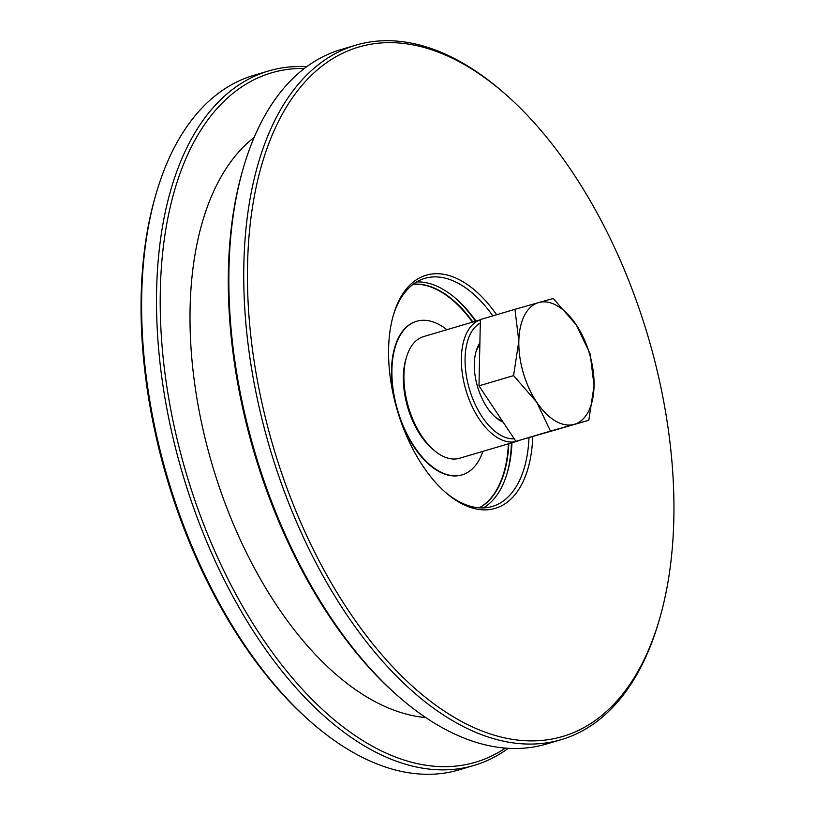 <?xml version="1.0" encoding="UTF-8"?>
<svg xmlns="http://www.w3.org/2000/svg" width="815" height="815" viewBox="0 0 815 815"><rect width="100%" height="100%" fill="white"/><g stroke="black" fill="none" stroke-linecap="round" stroke-linejoin="round"><path stroke-width="1.22" d="M312.532 723.384L310.729 721.815A359.466 195.345 -106.5 0 1 141.158 296.67A359.466 195.345 -106.5 0 1 155.349 196.354L156.022 194.052A362.105 196.782 73.5 0 0 141.718 295.101A362.105 196.782 73.5 0 0 312.532 723.384A362.105 196.782 73.5 0 0 459.11 769.849L474.004 765.438A362.105 196.782 -106.5 0 1 258.63 639.225A362.105 196.782 -106.5 0 1 156.612 290.7A362.105 196.782 -106.5 0 1 268.655 70.946A362.105 196.782 -106.5 0 1 306.725 66.698M268.655 70.946L253.76 75.357A362.105 196.782 73.5 0 0 156.022 194.052M304.392 68.45A359.466 195.345 73.5 0 0 160.311 291.006A359.466 195.345 73.5 0 0 277.263 659.06A359.466 195.345 73.5 0 0 505.361 748.109M399.768 697.589L397.964 696.02A359.466 195.345 -106.5 0 1 228.394 270.875A359.466 195.345 -106.5 0 1 242.595 170.559L243.257 168.257A362.105 196.782 73.5 0 0 228.954 269.317A362.105 196.782 73.5 0 0 399.768 697.589A362.105 196.782 73.5 0 0 546.345 744.054L561.24 739.643A362.105 196.782 -106.5 0 1 345.866 613.43A362.105 196.782 -106.5 0 1 243.848 264.906A362.105 196.782 -106.5 0 1 355.89 45.151A362.105 196.782 -106.5 0 1 502.468 91.616L504.271 93.185A359.466 195.345 73.5 0 0 247.546 265.211A359.466 195.345 73.5 0 0 418.289 691.375A359.466 195.345 73.5 0 0 659.651 618.646A359.466 195.345 73.5 0 0 673.842 518.33A359.466 195.345 73.5 0 0 504.271 93.185M355.89 45.151L340.996 49.562A362.105 196.782 73.5 0 0 243.257 168.257M507.042 473.637A121.588 66.076 73.5 0 0 511.453 442.912M511.963 442.759A118.939 64.64 -106.5 0 1 507.378 472.506A118.939 64.64 -106.5 0 1 483.458 507.898M532.735 436.585A121.588 66.076 -106.5 0 1 445.948 492.769A121.588 66.076 -106.5 0 1 388.602 348.963A121.588 66.076 -106.5 0 1 393.401 315.038A121.588 66.076 -106.5 0 1 496.61 314.743M445.041 491.975A118.939 64.64 73.5 0 0 492.291 506.461A118.939 64.64 73.5 0 0 528.986 437.645M254.168 137.409A309.242 168.053 73.5 0 0 190.089 308.681A309.242 168.053 73.5 0 0 425.705 717.546M492.861 315.853A118.939 64.64 73.5 0 0 424.839 278.343A118.939 64.64 73.5 0 0 393.075 316.2M416.648 281.939A118.939 64.64 -106.5 0 1 455.962 298.636A118.939 64.64 -106.5 0 1 475.991 321.1M659.651 618.646L658.978 620.948A362.105 196.782 -106.5 0 1 561.24 739.643M508.275 748.302A362.105 196.782 -106.5 0 1 474.004 765.438M475.481 321.253A121.588 66.076 73.5 0 0 455.065 297.862M433.855 450.125L432.042 448.556A60.789 33.038 -106.5 0 1 424.36 440.477A60.789 33.038 -106.5 0 1 405.768 359.69L406.43 357.398A63.438 34.475 73.5 0 0 425.838 441.689A63.438 34.475 73.5 0 0 433.855 450.125A63.438 34.475 73.5 0 0 459.528 458.264L516.975 441.282A63.438 34.475 -106.5 0 1 483.285 424.697A63.438 34.475 -106.5 0 1 461.392 362.512A63.438 34.475 -106.5 0 1 480.361 319.816M480.361 319.806L423.555 336.605A63.438 34.475 73.5 0 0 406.43 357.398M480.3 323.015A60.789 33.038 73.5 0 0 465.212 365.405A60.789 33.038 73.5 0 0 486.066 422.231A60.789 33.038 73.5 0 0 514.234 438.827M503.171 422.211A45.202 24.562 -106.5 0 1 495.642 417.362A45.202 24.562 -106.5 0 1 489.927 411.351A45.202 24.562 -106.5 0 1 476.103 351.296A45.202 24.562 -106.5 0 1 479.882 342.983M494.725 416.547A42.553 23.126 73.5 0 0 502.295 420.886M479.841 344.623A42.553 23.126 73.5 0 0 475.787 352.477M519.542 440.314A63.438 34.475 -106.5 0 1 516.975 441.282M594.053 385.79L590.192 353.995L576.286 324.9L553.273 298.504L538.674 302.569A63.438 34.475 -106.5 0 1 576.286 324.9A63.438 34.475 -106.5 0 1 594.053 385.79A63.438 34.475 -106.5 0 1 574.208 424.36L588.797 420.296L594.053 385.79M588.797 420.296L515.905 441.343L478.986 385.852L513.572 375.623L518.829 341.128L514.958 309.323L480.371 319.551L478.986 385.852M550.492 431.115L574.208 424.36A63.438 34.475 -106.5 0 1 536.596 402.019L550.492 431.115L515.905 441.343M514.958 309.323L538.674 302.569A63.438 34.475 -106.5 0 0 518.829 341.128A63.438 34.475 -106.5 0 0 536.596 402.019L513.572 375.623M479.393 507.837A117.35 63.774 73.5 0 0 508.855 443.676M472.883 322.017A117.35 63.774 73.5 0 0 413.276 284.201M482.877 451.357A80.084 43.521 -106.5 0 1 462.125 474.86A80.084 43.521 -106.5 0 1 414.489 446.946A80.084 43.521 -106.5 0 1 391.923 369.867A80.084 43.521 -106.5 0 1 416.71 321.263A80.084 43.521 -106.5 0 1 446.905 329.698M416.496 321.324A80.084 43.521 73.5 0 0 391.506 369.99A80.084 43.521 73.5 0 0 395.122 402.467M399.849 418.462A80.084 43.521 73.5 0 0 461.911 474.921M413.134 284.303A117.35 63.774 -106.5 0 1 472.456 322.139M508.428 443.808A117.35 63.774 -106.5 0 1 479.22 507.816M479.719 350.633L479.515 360.149M493.116 407.093L498.841 415.701"/></g></svg>
